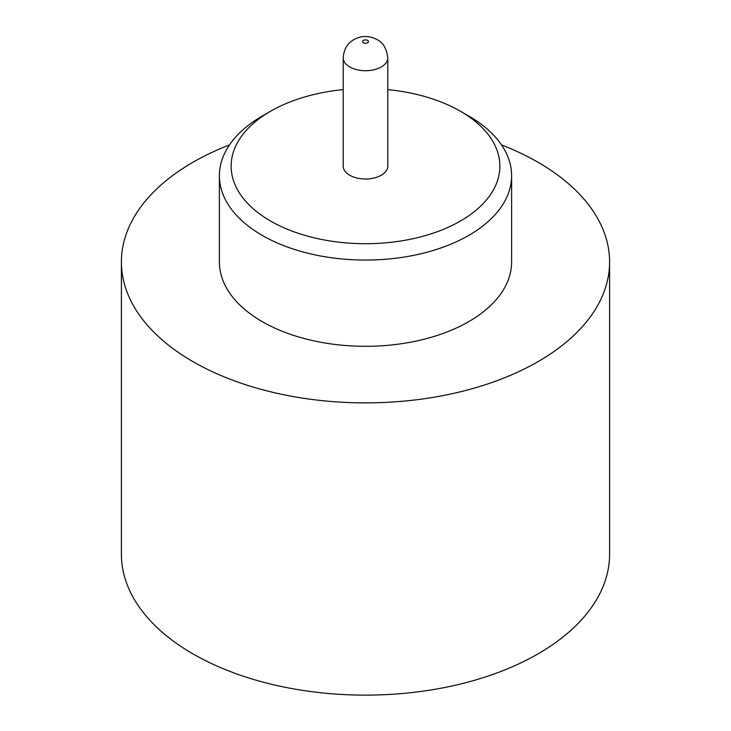 <?xml version="1.0" encoding="UTF-8"?>
<svg xmlns="http://www.w3.org/2000/svg" width="731" height="731" viewBox="0 0 731 731"><rect width="100%" height="100%" fill="white"/><g stroke="black" fill="none" stroke-linecap="round" stroke-linejoin="round"><path stroke-width="1.1" d="M343.204 57.859L343.204 166.138A22.295 12.875 0 0 0 349.738 175.239A22.295 12.875 0 0 0 374.034 178.026A22.295 12.875 0 0 0 387.795 166.138L387.795 57.859C386.672 48.566 383.117 42.489 377.132 39.62C370.736 36.285 364.486 35.618 358.4 37.628C352.634 39.73 344.31 43.842 343.204 57.859A22.295 12.875 0 0 0 349.738 66.96A22.295 12.875 0 0 0 374.034 69.747A22.295 12.875 0 0 0 387.795 57.859M363.426 42.773A2.933 1.69 0 0 0 367.574 42.773A2.933 1.69 0 0 0 367.574 40.379A2.933 1.69 0 0 0 363.426 40.379A2.933 1.69 0 0 0 363.426 42.773M270.488 220.99A134.367 77.577 0 0 0 460.512 220.99A134.367 77.577 0 0 0 460.512 111.286L468.809 116.074A146.109 84.348 180 0 1 511.609 175.723A146.109 84.348 180 0 1 421.412 253.648A146.109 84.348 180 0 1 262.191 235.364A146.109 84.348 180 0 1 219.391 175.723A146.109 84.348 180 0 1 262.191 116.074L270.488 111.286A134.367 77.577 0 0 0 270.488 220.99M511.609 175.723L511.609 261.954A146.109 84.348 180 0 1 421.412 339.888A146.109 84.348 180 0 1 262.191 321.603A146.109 84.348 180 0 1 219.391 261.954L219.391 175.723M501.53 144.939A244.09 140.928 180 0 1 538.098 162.309A244.09 140.928 180 0 1 609.59 261.954A244.09 140.928 180 0 1 458.913 392.154A244.09 140.928 180 0 1 192.902 361.607A244.09 140.928 180 0 1 121.41 261.954A244.09 140.928 180 0 1 229.47 144.939M609.59 261.954L609.59 554.199A244.09 140.928 180 0 1 458.913 684.399A244.09 140.928 180 0 1 192.902 653.852A244.09 140.928 180 0 1 121.41 554.199L121.41 261.954M468.809 116.074L460.512 111.286A134.367 77.577 0 0 0 387.795 89.639M343.204 89.639A134.367 77.577 0 0 0 270.488 111.286"/></g></svg>
